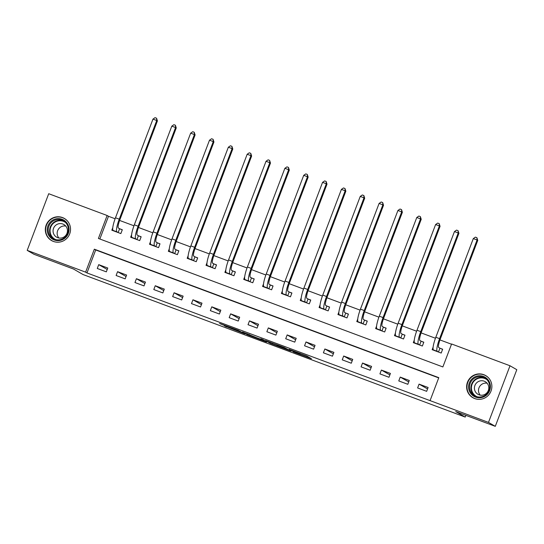 <?xml version="1.0" encoding="UTF-8"?>
<svg xmlns="http://www.w3.org/2000/svg" width="544" height="544" viewBox="0 0 544 544"><rect width="100%" height="100%" fill="white"/><g stroke="black" fill="none" stroke-linecap="round" stroke-linejoin="round"><path stroke-width="0.82" d="M293.277 351.927L311.454 358.7L306.632 355.905L289.163 349.336L297.561 352.804L290.795 350.492L300.043 354.239L293.277 351.927M62.472 217.552A12.777 12.546 120.1 0 1 69.278 234.845A12.777 12.546 120.1 0 1 51.53 240.55A12.777 12.546 120.1 0 1 62.472 217.552M483.813 374.694A12.777 12.546 120.1 0 1 490.62 391.986A12.777 12.546 120.1 0 1 472.872 397.698A12.777 12.546 120.1 0 1 483.813 374.694M224.216 325.822L244.793 333.839L238.224 330.337L219.552 323.428L238.721 330.745L241.944 332.629L224.216 325.822M510.007 365.765L516.8 369.696L495.285 426.34L455.709 411.577L465.222 417.085L83.076 274.557L73.562 269.056L33.993 254.293L27.2 250.362L48.715 193.718L107.134 215.506L98.41 238.469L442.87 366.942L451.595 343.978L510.007 365.765L488.492 422.409L430.073 400.622L438.797 377.658L94.336 249.186L85.612 272.15L27.2 250.362M495.285 426.34L488.492 422.409M438.709 377.903L95.696 249.975L86.972 272.938L430.073 400.622M86.972 272.938L85.612 272.15M270.368 343.366L290.816 351.002L284.24 347.5L265.547 340.571L270.368 343.366L270.715 342.455M266.567 342.006L247.364 334.784L242.536 331.99L256.686 337.736L262.881 340L260.814 338.79L262.902 339.578L266.662 341.754M428.114 387.498L419.07 384.125L417.615 387.954L426.659 391.326L428.114 387.498M409.272 380.467L400.228 377.094L398.772 380.922L407.816 384.295L409.272 380.467M390.429 373.442L381.378 370.07L379.93 373.891L388.974 377.271L390.429 373.442M371.579 366.411L362.535 363.038L361.087 366.867L370.131 370.24L371.579 366.411M352.736 359.387L343.692 356.014L342.237 359.836L351.288 363.215L352.736 359.387M333.894 352.356L324.85 348.983L323.394 352.811L332.438 356.184L333.894 352.356M315.051 345.331L306.007 341.958L304.552 345.78L313.596 349.16L315.051 345.331M296.208 338.3L287.164 334.927L285.709 338.756L294.753 342.128L296.208 338.3M277.365 331.276L268.321 327.903L266.866 331.724L275.91 335.104L277.365 331.276M258.522 324.244L249.478 320.872L248.023 324.7L257.067 328.073L258.522 324.244M239.68 317.22L230.636 313.847L229.18 317.669L238.224 321.042L239.68 317.22M220.837 310.189L211.786 306.816L210.338 310.644L219.382 314.017L220.837 310.189M201.987 303.164L192.943 299.792L191.488 303.613L200.539 306.986L201.987 303.164M183.144 296.133L174.1 292.76L172.645 296.589L181.689 299.962L183.144 296.133M164.302 289.109L155.258 285.736L153.802 289.558L162.846 292.93L164.302 289.109M145.459 282.078L136.415 278.705L134.96 282.533L144.004 285.906L145.459 282.078M126.616 275.053L117.572 271.674L116.117 275.502L125.161 278.875L126.616 275.053M107.773 268.022L98.729 264.649L97.274 268.478L106.318 271.85L107.773 268.022M451.5 344.223L439.953 339.918M435.458 338.239L421.11 332.887M416.616 331.214L402.268 325.863M397.773 324.183L383.425 318.832M378.93 317.159L364.582 311.807M360.087 310.128L345.739 304.776M341.238 303.096L326.89 297.752M322.395 296.072L308.047 290.72M303.552 289.041L289.204 283.696M284.709 282.016L270.361 276.665M265.866 274.985L251.518 269.634M247.024 267.961L232.676 262.609M228.181 260.93L213.833 255.578M209.338 253.905L194.99 248.554M190.495 246.874L176.147 241.522M171.646 239.85L157.298 234.498M152.803 232.818L138.455 227.467M133.96 225.794L119.612 220.442M115.117 218.763L108.487 216.294L99.858 239.013M433.126 347.12L432.154 349.676L441.198 353.049L442.653 349.221L440.191 348.31M414.283 340.088L413.311 342.652L422.355 346.025L423.81 342.196L421.348 341.278M395.44 333.064L394.468 335.621L403.512 338.994L404.967 335.165L402.506 334.254M376.598 326.033L375.625 328.596L384.669 331.969L386.118 328.141L383.663 327.223M357.748 319.008L356.776 321.565L365.826 324.938L367.275 321.11L364.82 320.198M338.905 311.977L337.933 314.541L346.977 317.914L348.432 314.085L345.977 313.167M320.062 304.953L319.09 307.51L328.134 310.882L329.589 307.054L327.128 306.136M301.22 297.922L300.247 300.485L309.291 303.858L310.746 300.03L308.285 299.112M282.377 290.897L281.404 293.454L290.448 296.827L291.904 292.998L289.442 292.08M263.534 283.866L262.562 286.43L271.606 289.802L273.061 285.974L270.599 285.056M244.691 276.842L243.719 279.398L252.763 282.771L254.218 278.943L251.756 278.025M225.848 269.81L224.876 272.374L233.92 275.747L235.375 271.918L232.914 271M207.006 262.786L206.026 265.343L215.077 268.716L216.526 264.887L214.071 263.969M188.156 255.755L187.184 258.318L196.228 261.691L197.683 257.863L195.228 256.945M169.313 248.724L168.341 251.287L177.385 254.66L178.84 250.832L176.385 249.914M150.47 241.699L149.498 244.263L158.542 247.636L159.997 243.807L157.536 242.889M131.628 234.668L130.655 237.232L139.699 240.604L141.154 236.776L138.693 235.858M112.785 227.644L111.812 230.2L120.856 233.58L122.312 229.752L119.85 228.834M465.222 417.085L465.875 415.371M108.487 216.294L107.134 215.506M95.696 249.975L94.336 249.186M419.07 384.125L427.564 388.94M400.228 377.094L408.721 381.915M381.378 370.07L389.878 374.884M362.535 363.038L371.035 367.86M343.692 356.014L352.192 360.828M324.85 348.983L333.343 353.804M306.007 341.958L314.5 346.773M287.164 334.927L295.657 339.748M268.321 327.903L276.814 332.717M249.478 320.872L257.972 325.693M230.636 313.847L239.129 318.662M211.786 306.816L220.286 311.637M192.943 299.792L201.443 304.606M174.1 292.76L182.6 297.582M155.258 285.736L163.751 290.55M136.415 278.705L144.908 283.526M117.572 271.674L126.065 276.495M98.729 264.649L107.222 269.47M287.579 349.765L284.213 347.602L276.889 344.978L279.84 346.705L287.579 349.765M256.958 338.198L264.942 341.197L256.958 338.198M439.933 348.194L438.722 347.494A8.194 1.55 -69.5 0 1 440.273 339.055L477.754 240.387L477.074 239.992L439.593 338.66A12.288 2.326 110.5 0 0 437.267 351.322L438.478 352.022L439.933 348.194L442.598 349.357M473.307 238.585L475.395 237.136L476.904 237.701L477.074 239.992L473.307 238.585L435.826 337.253A12.288 2.326 110.5 0 0 433.5 349.914L434.615 350.594M476.904 237.701L477.754 240.387M421.09 341.163L419.88 340.462A8.194 1.55 -69.5 0 1 421.43 332.024L458.912 233.356L458.232 232.961L420.75 331.629A12.288 2.326 110.5 0 0 418.424 344.291L419.635 344.991L421.09 341.163L423.756 342.332M454.458 231.56L456.552 230.105L458.062 230.67L458.232 232.961L454.458 231.56L416.983 330.228A12.288 2.326 110.5 0 0 414.657 342.89L415.766 343.57M458.062 230.67L458.912 233.356M402.247 334.138L401.037 333.438A8.194 1.55 -69.5 0 1 402.587 324.999L440.062 226.331L439.389 225.937L401.907 324.605A12.288 2.326 110.5 0 0 399.582 337.266L400.792 337.967L402.247 334.138L404.913 335.301M435.615 224.529L437.709 223.081L439.212 223.645L439.389 225.937L435.615 224.529L398.14 323.197A12.288 2.326 110.5 0 0 395.814 335.859L396.923 336.539M439.212 223.645L440.062 226.331M383.404 327.107L382.194 326.407A8.194 1.55 -69.5 0 1 383.744 317.968L421.219 219.3L420.539 218.906L383.064 317.574A12.288 2.326 110.5 0 0 380.739 330.235L381.949 330.936L383.404 327.107L386.07 328.277M416.772 217.505L418.866 216.05L420.369 216.614L420.539 218.906L416.772 217.505L379.29 316.173A12.288 2.326 110.5 0 0 376.972 328.828L378.08 329.514M420.369 216.614L421.219 219.3M364.562 320.083L363.351 319.382A8.194 1.55 -69.5 0 1 364.895 310.944L402.376 212.276L401.696 211.881L364.222 310.549A12.288 2.326 110.5 0 0 361.896 323.211L363.106 323.911L364.562 320.083L367.227 321.246M397.929 210.474L400.024 209.025L401.526 209.59L401.696 211.881L397.929 210.474L360.448 309.142A12.288 2.326 110.5 0 0 358.129 321.803L359.237 322.483M401.526 209.59L402.376 212.276M472.641 378.304A11.057 10.853 120.1 0 1 487.982 379.712A11.057 10.853 120.1 0 1 486.343 395.216A11.057 10.853 120.1 0 1 471.002 393.815A11.057 10.853 120.1 0 1 472.641 378.304M485.969 394.665A10.241 10.05 -59.9 0 0 484.758 377.978A10.241 10.05 -59.9 0 0 473.287 379.012A10.241 10.05 -59.9 0 0 474.497 395.706A10.241 10.05 -59.9 0 0 485.969 394.665M480.202 395.128A7.29 7.154 120.1 0 1 487.098 383.207M486.125 393.564A7.29 7.154 -59.9 0 0 485.262 381.677A7.29 7.154 -59.9 0 0 477.095 382.412A7.29 7.154 -59.9 0 0 477.958 394.298A7.29 7.154 -59.9 0 0 486.125 393.564M488.893 378.257A12.696 12.464 -59.9 0 0 471.628 377.053A12.696 12.464 -59.9 0 0 476.802 399.146M54.223 239.952A11.057 10.853 120.1 0 1 47.974 225.821A11.057 10.853 120.1 0 1 62.077 219.286A11.057 10.853 120.1 0 1 68.326 233.41A11.057 10.853 120.1 0 1 54.223 239.952M61.921 220.13A10.241 10.05 -59.9 0 0 53.156 238.558A10.241 10.05 -59.9 0 0 67.374 233.988A10.241 10.05 -59.9 0 0 61.921 220.13M58.861 237.986A7.29 7.154 120.1 0 1 65.756 226.066M62.859 224.033A7.29 7.154 -59.9 0 0 56.617 237.157A7.29 7.154 -59.9 0 0 66.742 233.9A7.29 7.154 -59.9 0 0 62.859 224.033M67.551 221.116A12.696 12.464 -59.9 0 0 46.879 224.298A12.696 12.464 -59.9 0 0 55.461 242.005M345.719 313.052L344.502 312.351A8.194 1.55 -69.5 0 1 346.052 303.912L383.534 205.244L382.854 204.85L345.372 303.518A12.288 2.326 110.5 0 0 343.053 316.18L344.264 316.88L345.719 313.052L348.384 314.221M379.086 203.449L381.174 201.994L382.684 202.558L382.854 204.85L379.086 203.449L341.605 302.117A12.288 2.326 110.5 0 0 339.279 314.772L340.394 315.452M382.684 202.558L383.534 205.244M326.869 306.027L325.659 305.327A8.194 1.55 -69.5 0 1 327.209 296.888L364.691 198.22L364.011 197.826L326.529 296.494A12.288 2.326 110.5 0 0 324.21 309.155L325.421 309.856L326.869 306.027L329.542 307.19M360.244 196.418L362.331 194.97L363.841 195.527L364.011 197.826L360.244 196.418L322.762 295.086A12.288 2.326 110.5 0 0 320.436 307.748L321.552 308.428M363.841 195.527L364.691 198.22M308.026 298.996L306.816 298.296A8.194 1.55 -69.5 0 1 308.366 289.857L345.848 191.189L345.168 190.794L307.686 289.462A12.288 2.326 110.5 0 0 305.361 302.124L306.571 302.824L308.026 298.996L310.699 300.166M341.401 189.394L343.488 187.938L344.998 188.503L345.168 190.794L341.401 189.394L303.919 288.055A12.288 2.326 110.5 0 0 301.594 300.716L302.709 301.396M344.998 188.503L345.848 191.189M289.184 291.972L287.973 291.271A8.194 1.55 -69.5 0 1 289.524 282.826L327.005 184.164L326.325 183.77L288.844 282.438A12.288 2.326 110.5 0 0 286.518 295.1L287.728 295.8L289.184 291.972L291.849 293.134M322.558 182.362L324.646 180.914L326.155 181.472L326.325 183.77L322.558 182.362L285.076 281.03A12.288 2.326 110.5 0 0 282.751 293.692L283.866 294.372M326.155 181.472L327.005 184.164M270.341 284.94L269.13 284.24A8.194 1.55 -69.5 0 1 270.681 275.801L308.162 177.133L307.482 176.739L270.001 275.407A12.288 2.326 110.5 0 0 267.675 288.068L268.886 288.769L270.341 284.94L273.006 286.11M303.715 175.338L305.803 173.883L307.312 174.447L307.482 176.739L303.715 175.338L266.234 273.999A12.288 2.326 110.5 0 0 263.908 286.661L265.016 287.341M307.312 174.447L308.162 177.133M251.498 277.916L250.288 277.216A8.194 1.55 -69.5 0 1 251.838 268.77L289.32 170.109L288.64 169.714L251.158 268.382A12.288 2.326 110.5 0 0 248.832 281.044L250.043 281.744L251.498 277.916L254.164 279.079M284.866 168.307L286.96 166.858L288.47 167.416L288.64 169.714L284.866 168.307L247.391 266.975A12.288 2.326 110.5 0 0 245.065 279.636L246.174 280.316M288.47 167.416L289.32 170.109M232.655 270.885L231.445 270.184A8.194 1.55 -69.5 0 1 232.995 261.746L270.47 163.078L269.797 162.683L232.315 261.351A12.288 2.326 110.5 0 0 229.99 274.013L231.2 274.713L232.655 270.885L235.321 272.054M266.023 161.282L268.117 159.827L269.62 160.392L269.797 162.683L266.023 161.282L228.548 259.944A12.288 2.326 110.5 0 0 226.222 272.605L227.331 273.285M269.62 160.392L270.47 163.078M213.812 263.86L212.602 263.16A8.194 1.55 -69.5 0 1 214.152 254.714L251.627 156.053L250.947 155.659L213.472 254.327A12.288 2.326 110.5 0 0 211.147 266.988L212.357 267.689L213.812 263.86L216.478 265.023M247.18 154.251L249.274 152.803L250.777 153.36L250.947 155.659L247.18 154.251L209.698 252.919A12.288 2.326 110.5 0 0 207.38 265.581L208.488 266.261M250.777 153.36L251.627 156.053M194.97 256.829L193.759 256.129A8.194 1.55 -69.5 0 1 195.303 247.69L232.784 149.022L232.104 148.628L194.63 247.296A12.288 2.326 110.5 0 0 192.304 259.957L193.514 260.658L194.97 256.829L197.635 257.992M228.337 147.227L230.425 145.772L231.934 146.336L232.104 148.628L228.337 147.227L190.856 245.888A12.288 2.326 110.5 0 0 188.537 258.55L189.645 259.23M231.934 146.336L232.784 149.022M176.12 249.805L174.91 249.104A8.194 1.55 -69.5 0 1 176.46 240.659L213.942 141.998L213.262 141.603L175.78 240.271A12.288 2.326 110.5 0 0 173.461 252.933L174.672 253.633L176.12 249.805L178.792 250.968M209.494 140.196L211.582 138.747L213.092 139.305L213.262 141.603L209.494 140.196L172.013 238.864A12.288 2.326 110.5 0 0 169.687 251.525L170.802 252.205M213.092 139.305L213.942 141.998M157.277 242.774L156.067 242.073A8.194 1.55 -69.5 0 1 157.617 233.634L195.099 134.966L194.419 134.572L156.937 233.24A12.288 2.326 110.5 0 0 154.618 245.902L155.829 246.602L157.277 242.774L159.95 243.936M190.652 133.171L192.739 131.716L194.249 132.28L194.419 134.572L190.652 133.171L153.17 231.832A12.288 2.326 110.5 0 0 150.844 244.494L151.96 245.174M194.249 132.28L195.099 134.966M138.434 235.749L137.224 235.049A8.194 1.55 -69.5 0 1 138.774 226.603L176.256 127.942L175.576 127.548L138.094 226.216A12.288 2.326 110.5 0 0 135.769 238.877L136.979 239.578L138.434 235.749L141.1 236.912M171.809 126.14L173.896 124.692L175.406 125.249L175.576 127.548L171.809 126.14L134.327 224.808A12.288 2.326 110.5 0 0 132.002 237.47L133.117 238.15M175.406 125.249L176.256 127.942M119.592 228.718L118.381 228.018A8.194 1.55 -69.5 0 1 119.932 219.579L157.413 120.911L156.733 120.516L119.252 219.184A12.288 2.326 110.5 0 0 116.926 231.846L118.136 232.546L119.592 228.718L122.257 229.881M152.966 119.116L155.054 117.66L156.563 118.225L156.733 120.516L152.966 119.116L115.484 217.777A12.288 2.326 110.5 0 0 113.159 230.438L114.274 231.118M156.563 118.225L157.413 120.911M300.322 353.498L300.043 354.239M299.894 353.335L299.642 354.008M272.483 343.114L272.116 344.073M288.558 349.69L288.422 350.044M249.472 334.533L249.104 335.492M247.71 333.873L247.364 334.784M262.99 339.626L262.854 339.98M265.01 340.796L264.874 341.149M263.894 340.156L263.765 340.503M242.012 332.228L241.883 332.574M230.547 327.474L230.398 327.862M223.074 324.686L222.924 325.074M221.306 324.027L221.177 324.367M226.229 326.57L226.1 326.91M437.267 351.322L433.5 349.914M439.593 338.66L435.826 337.253M418.424 344.291L414.657 342.89M420.75 331.629L416.983 330.228M399.582 337.266L395.814 335.859M401.907 324.605L398.14 323.197M380.739 330.235L376.972 328.828M383.064 317.574L379.29 316.173M361.896 323.211L358.129 321.803M364.222 310.549L360.448 309.142M475.225 396.08A10.241 10.05 120.1 0 1 485.452 378.413M486.921 379.664A9.908 9.724 -59.9 0 0 475.041 380.168A9.908 9.724 -59.9 0 0 477.04 396.732M53.883 238.938A10.241 10.05 120.1 0 1 64.104 221.272M65.572 222.523A9.908 9.724 -59.9 0 0 50.85 226.875A9.908 9.724 -59.9 0 0 55.699 239.591M343.053 316.18L339.279 314.772M345.372 303.518L341.605 302.117M324.21 309.155L320.436 307.748M326.529 296.494L322.762 295.086M305.361 302.124L301.594 300.716M307.686 289.462L303.919 288.055M286.518 295.1L282.751 293.692M288.844 282.438L285.076 281.03M267.675 288.068L263.908 286.661M270.001 275.407L266.234 273.999M248.832 281.044L245.065 279.636M251.158 268.382L247.391 266.975M229.99 274.013L226.222 272.605M232.315 261.351L228.548 259.944M211.147 266.988L207.38 265.581M213.472 254.327L209.698 252.919M192.304 259.957L188.537 258.55M194.63 247.296L190.856 245.888M173.461 252.933L169.687 251.525M175.78 240.271L172.013 238.864M154.618 245.902L150.844 244.494M156.937 233.24L153.17 231.832M135.769 238.877L132.002 237.47M138.094 226.216L134.327 224.808M116.926 231.846L113.159 230.438M119.252 219.184L115.484 217.777M300.41 353.525L300.118 354.3M288.578 349.704L288.442 350.057M263.017 339.646L262.881 340M265.078 340.836L264.942 341.197M242.08 332.262L241.944 332.629M473.13 397.752L474.144 398.337M485.853 375.775L486.866 376.353M64.512 218.627L65.518 219.212M51.789 240.604L52.795 241.189"/></g></svg>
